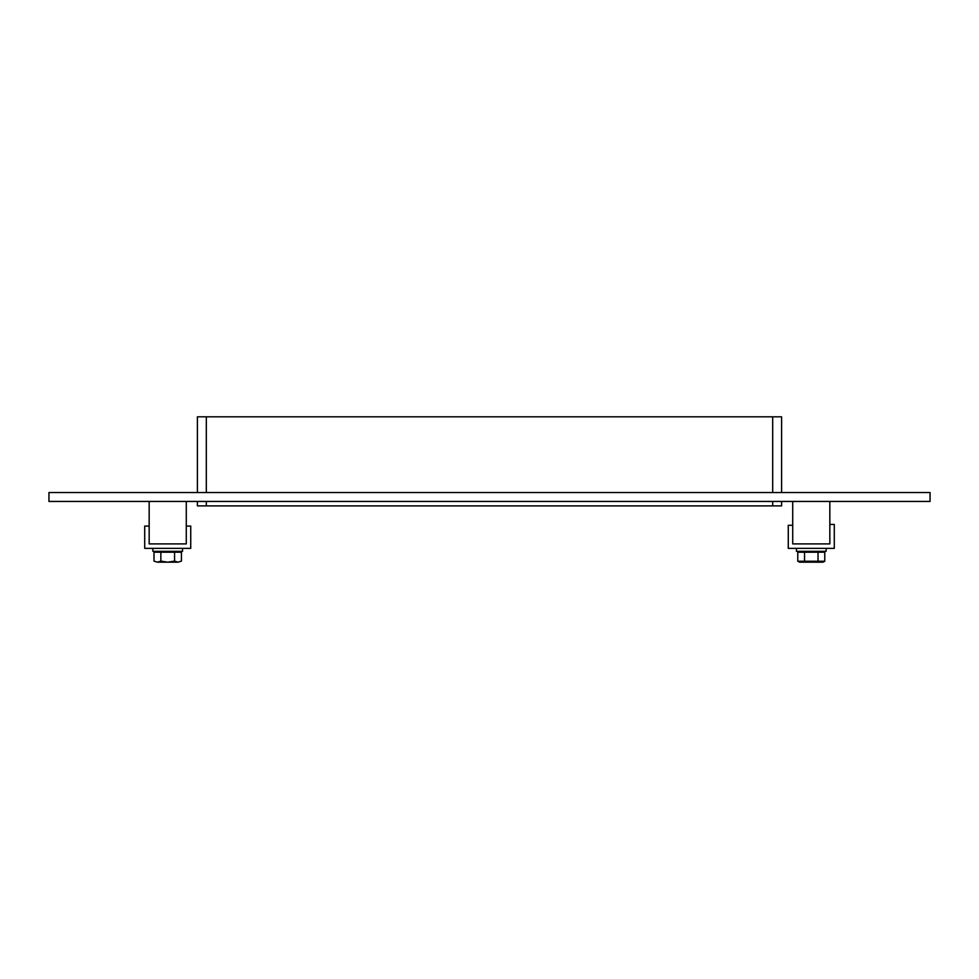 <?xml version="1.0" encoding="UTF-8"?>
<svg xmlns="http://www.w3.org/2000/svg" width="979" height="979" viewBox="0 0 979 979"><rect width="100%" height="100%" fill="white"/><g stroke="black" fill="none" stroke-linecap="round" stroke-linejoin="round"><path stroke-width="1.47" d="M772.688 501.444L772.688 505.898L781.597 505.898L781.597 501.444M772.688 505.898L206.312 505.898L206.312 501.444M197.403 505.898L197.403 501.444L197.403 505.898L206.312 505.898M206.312 492.535L206.312 416.821L197.403 416.821L197.403 492.535L197.403 416.821M206.312 416.821L772.688 416.821L772.688 492.535M781.597 492.535L781.597 416.821L772.688 416.821M48.95 492.535L930.05 492.535L930.05 501.444L48.95 501.444L48.95 492.535M834.292 524.426L829.837 524.426L829.837 543.908L792.721 543.908L792.721 525.295L788.266 525.295L788.266 548.362L834.292 548.362L834.292 524.426M149.163 526.09L144.708 526.09L144.708 548.362L190.734 548.362L190.734 526.09L186.279 526.09L186.279 543.908L149.163 543.908L149.163 526.09M826.129 548.362L826.129 551.324L796.441 551.324L796.441 548.362M182.559 548.362L182.559 551.324L152.871 551.324L152.871 548.362M818.028 561.248L824.771 561.248L822.923 562.179L799.647 562.179L797.787 561.248L797.787 552.217L804.542 552.217L804.542 561.248L818.028 561.248L818.028 552.217L804.542 552.217M797.787 561.248L804.542 561.248M824.771 561.248L824.771 552.217L818.028 552.217M822.238 551.324L822.238 552.217M174.568 552.217L153.997 552.217L153.997 561.114L157.399 562.179L160.862 561.114L167.666 562.179L174.568 561.114L178.031 562.179L181.433 561.114L181.433 552.217L174.568 552.217L174.568 561.114M160.862 552.217L160.862 561.114M178.031 562.179L181.433 561.114M153.997 561.114L157.399 562.179M167.776 562.179L177.97 562.179M157.46 562.179L167.666 562.179M178.667 551.324L178.667 552.217M149.163 501.444L149.163 543.908L186.279 543.908L186.279 501.444M792.721 501.444L792.721 543.908L829.837 543.908L829.837 501.444M800.332 551.324L800.332 552.217M156.762 551.324L156.762 552.217"/></g></svg>
